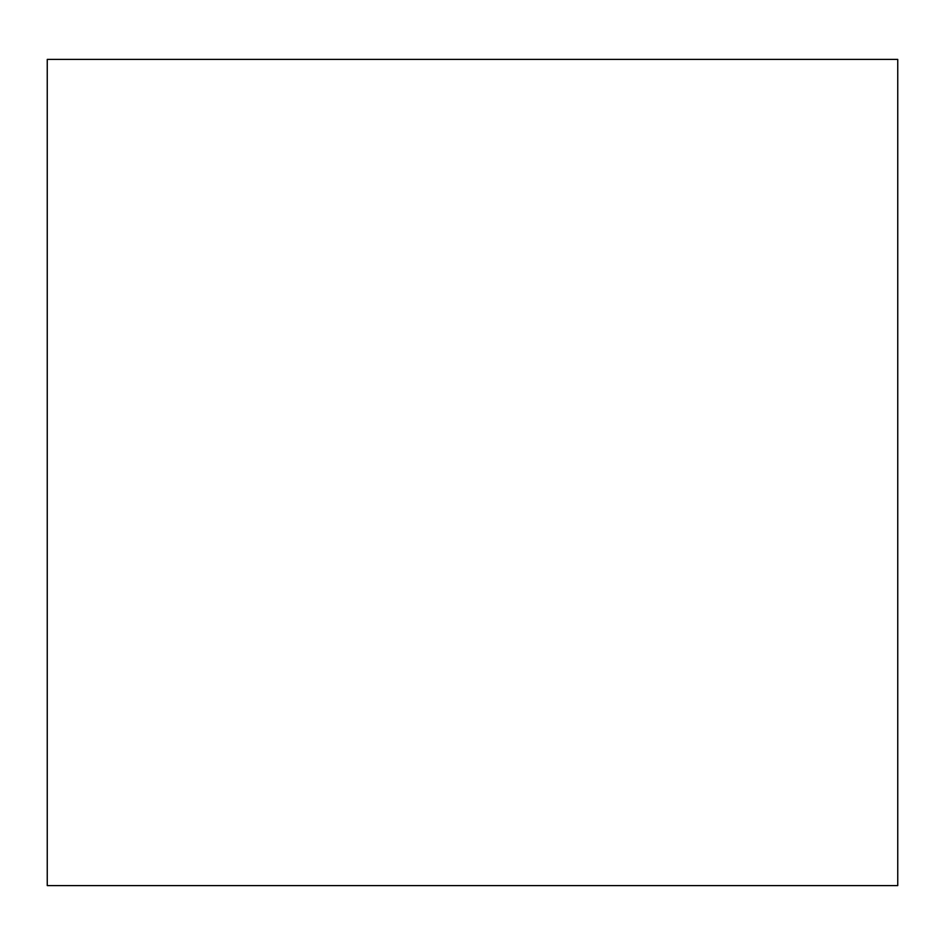 <?xml version="1.0" encoding="UTF-8"?>
<svg xmlns="http://www.w3.org/2000/svg" width="945" height="945" viewBox="0 0 945 945"><rect width="100%" height="100%" fill="white"/><g stroke="black" fill="none" stroke-linecap="round" stroke-linejoin="round"><path stroke-width="1.42" d="M897.75 59.405L897.75 885.595L47.25 885.595L47.25 59.405L897.75 59.405"/></g></svg>
